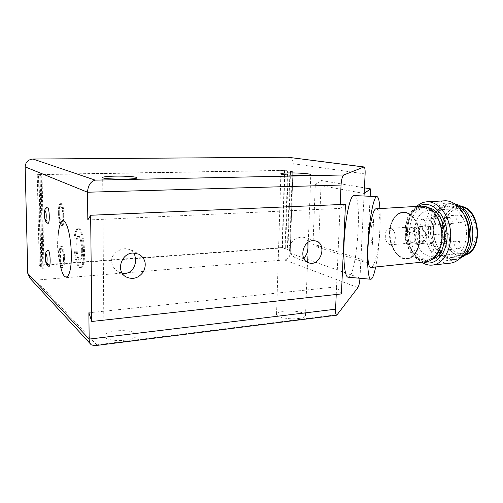 <?xml version="1.0" encoding="UTF-8"?>
<svg xmlns="http://www.w3.org/2000/svg" width="503" height="503" viewBox="0 0 503 503"><rect width="100%" height="100%" fill="white"/><g stroke="black" fill="none" stroke-linecap="round" stroke-linejoin="round"><path stroke-width="0.38" stroke-dasharray="2.52 1.89" d="M39.775 175.182L41.749 266.665L40.473 265.458L38.486 174.642L39.775 175.182L37.247 174.466L39.247 265.087L282.095 247.551L285.641 248.79L285.082 248.828L287.597 170.963L284.924 170.536L282.466 247.916L285.082 248.828M46.886 207.085C45.056 208.292 45.83 222.565 47.766 223.275M47.659 250.255C45.874 251.513 46.829 265.678 48.741 266.276M58.417 233.071C57.487 244.546 58.222 255.75 60.63 266.691C57.562 255.637 56.826 244.433 58.417 233.071M336.224 294.494L336.557 286.848L88.868 312.778M87.83 219.993L340.015 208.418L340.191 204.539M287.597 170.963L288.169 170.957L285.641 248.79M288.169 170.957L284.541 170.372L37.247 174.466M282.095 247.551L284.541 170.372M38.486 174.642L284.924 170.536M41.749 266.665L40.969 266.722L38.983 175.195M379.916 208.582C380.941 224.024 378.96 251.399 375.697 266.974M376.709 208.77C379.319 210.097 380.337 217.642 379.771 231.405C379.017 247.96 374.829 266.747 371.365 267.426M29.947 278.216C31.544 279.655 33.468 280.303 35.719 280.158L96.752 344.882L94.646 345.693M345.467 204.312L340.015 208.418L336.557 286.848L341.418 293.922M364.034 195.843L359.978 278.278M354.269 195.283C362.896 195.321 356.74 278.36 348.202 277.203M420.892 206.148C411.561 208.123 406.229 215.894 404.902 229.469C403.645 245.835 414.07 262.767 425.632 261.774M405.166 229.249L406.135 241.056C408.461 248.677 412.102 254.612 417.062 258.856L425.123 261.39L432.964 258.492C437.56 253.839 440.502 247.344 441.779 239.013L440.741 226.4C438.113 218.346 434.146 212.335 428.845 208.374L420.627 206.576L413.082 210.179C408.87 215.039 406.235 221.395 405.166 229.249M370.17 196.195L366.794 262.912L360.915 259.227L313.004 244.056L315.293 184.576L321.216 180.502L318.556 247.463L366.794 262.912M321.216 180.502L364.43 187.858M318.556 247.463L313.004 244.056M364.153 193.454L315.293 184.576M35.719 280.158L284.478 259.938C287.848 259.284 289.759 257.046 290.212 253.229L293.211 163.72C293.086 160.13 291.507 157.986 288.477 157.276M125.555 340.116C132.352 339.141 136.162 337.588 136.979 335.457C138.092 332.074 126.171 329.654 115.684 331.005C108.761 331.93 104.844 333.502 103.932 335.727C102.744 339.047 114.879 341.575 125.555 340.116M298.524 318.512C302.668 317.946 304.994 317.016 305.516 315.721C306.855 312.684 293.199 309.873 283.786 311.131C279.53 311.671 277.122 312.615 276.562 313.96C275.116 316.921 288.936 319.858 298.524 318.512M303.667 258.083C301.794 259.259 299.599 259.422 297.091 258.586C291.312 256.146 288.672 251.978 289.175 246.074C291.69 240.83 295.783 237.844 301.442 237.114L304.082 237.372C306.365 238.164 307.61 239.9 307.83 242.578M122.21 273.192L118.029 271.519C112.597 267.885 110.603 263.176 112.05 257.379C114.671 252.317 119.085 249.419 125.278 248.671L130.868 249.658L134.314 253.003M282.466 247.916L40.473 265.458M40.969 266.722L39.247 265.087M461.767 206.513L457.862 206.28C449.116 208.035 444.048 214.869 442.653 226.784C441.181 241.968 451.901 257.549 463.238 255.518L465.74 254.883M444.212 227.161C442.866 240.937 452.593 255.04 462.835 253.216C471.066 252.16 477.341 240.937 475.964 228.984C474.7 217.013 466.174 207.664 457.963 208.6C450.066 210.191 445.482 216.378 444.212 227.161M414.617 229.456C413.365 243.553 422.853 258.039 432.8 256.228C440.798 255.191 446.871 243.716 445.488 231.455C444.212 219.182 435.881 209.562 427.902 210.499C420.238 212.103 415.811 218.421 414.617 229.456M433.592 216.837L432.97 216.799C429.474 216.988 430.241 225.338 433.699 224.753C436.793 224.615 436.698 217.34 433.592 216.837M422.885 219.27L422.275 219.233C418.917 219.415 419.672 227.595 422.998 227.029C425.966 226.897 425.865 219.773 422.885 219.27M421.74 235.819L421.055 235.769C417.735 236.001 418.653 244.144 421.935 243.527C424.834 243.358 424.658 236.397 421.74 235.819M431.687 243.477L430.939 243.421C427.5 243.697 428.531 251.972 431.926 251.305C434.894 251.104 434.686 244.1 431.687 243.477M406.525 229.399C405.129 245.489 415.862 262.094 427.154 260.007C436.164 258.812 443.017 245.722 441.439 231.688C439.98 217.642 430.562 206.664 421.571 207.708C412.869 209.531 407.851 216.762 406.525 229.399M428.518 207.77L424.677 207.519C415.943 209.342 410.907 216.554 409.574 229.161C408.166 245.219 418.924 261.774 430.254 259.686L433.02 258.926M430.493 227.551C429.009 243.351 439.968 259.598 451.537 257.498C460.767 256.285 467.821 243.421 466.25 229.676C464.797 215.913 455.19 205.186 445.979 206.224C437.057 208.041 431.895 215.146 430.493 227.551M464.3 214.957C459.943 208.626 454.831 205.658 448.965 206.048C440.012 207.858 434.837 214.951 433.423 227.325C431.932 243.087 442.917 259.296 454.517 257.19C459.943 256.247 464.131 252.519 467.073 245.998M456.793 205.249L448.883 203.709C439.088 205.677 433.423 213.423 431.888 226.941C430.272 244.125 442.244 261.824 454.938 259.51L461.389 256.819M454.932 203.86L450.663 203.602C440.854 205.57 435.177 213.31 433.643 226.809C432.014 243.968 444.004 261.635 456.724 259.322L459.792 258.492M463.439 207.242L457.271 206.318C448.538 208.072 443.47 214.907 442.074 226.828C440.603 242.018 451.323 257.611 462.653 255.574L465.231 254.914M466.866 221.421C461.823 208.399 454.404 202.351 444.621 203.275C435.302 205.991 429.914 213.913 428.455 227.042C427.399 241.295 434.749 256.279 445.048 259.888C455.309 263.691 466.47 254.399 468.456 239.202M449.349 263.258C435.68 264.459 423.513 245.219 425.18 226.79C426.852 211.688 433.127 203.042 444.011 200.854M423.614 261.981C417.899 259.542 413.504 254.575 410.429 247.08C408.147 241.233 407.197 235.083 407.581 228.639L408.046 224.564C409.605 215.963 413.17 209.864 418.741 206.274M416.786 206.393C412.491 210.587 409.7 216.365 408.417 223.722L407.908 228.104C407.499 235.046 408.518 241.66 410.976 247.966C413.529 254.285 417.094 259.026 421.665 262.189M406.279 229.33L407.21 240.805C409.48 248.205 413.026 253.965 417.842 258.083L425.676 260.535L433.297 257.706C437.755 253.185 440.609 246.885 441.848 238.806L440.842 226.576C438.289 218.767 434.441 212.932 429.298 209.085L421.313 207.337L413.975 210.82C409.882 215.536 407.317 221.71 406.279 229.33M389.894 231.374C391.02 220.132 395.314 213.7 402.765 212.09C410.53 211.153 418.678 220.993 419.961 233.524C421.351 246.049 415.465 257.725 407.682 258.749C397.999 260.548 388.725 245.734 389.894 231.374M389.58 231.399C388.41 245.76 397.684 260.579 407.361 258.781C415.145 257.762 421.024 246.08 419.634 233.555C418.351 221.018 410.209 211.172 402.444 212.109C394.993 213.725 390.705 220.151 389.58 231.399M389.825 231.468C388.674 245.583 397.791 260.145 407.298 258.379C414.95 257.379 420.728 245.898 419.364 233.587C418.106 221.27 410.096 211.593 402.469 212.511C395.144 214.096 390.932 220.415 389.825 231.468M390.146 231.443C388.989 245.558 398.106 260.114 407.619 258.347C415.271 257.347 421.055 245.866 419.691 233.562C418.427 221.245 410.423 211.568 402.79 212.492C395.465 214.077 391.246 220.396 390.146 231.443M74.834 244.779C74.853 235.178 76.072 229.833 78.474 228.733C84.454 226.715 87.182 267.433 81.058 267.407C78.11 268.225 74.909 256.304 74.834 244.779M73.91 244.835C73.928 235.234 75.136 229.877 77.537 228.777C83.485 226.759 86.22 267.508 80.115 267.477C77.179 268.294 73.991 256.367 73.91 244.835M82.668 250.161C82.266 241.71 81.008 237.083 78.896 236.284C75.129 236.341 76.77 260.994 80.467 259.862C81.901 259.227 82.63 255.989 82.668 250.161M81.712 250.224C81.681 256.058 80.952 259.29 79.524 259.932C75.84 261.057 74.205 236.397 77.952 236.335C80.059 237.139 81.31 241.767 81.712 250.224M40.9 175.654L40.102 175.673L42.045 176.138L43.994 268.791L42.862 267.722L40.9 175.654L42.045 176.138M40.102 175.673L42.082 267.778L42.862 267.722M42.082 267.778L43.208 268.847L41.24 176.151M43.994 268.791L43.208 268.847M59.216 213.121C59.216 207.443 59.863 204.293 61.159 203.677C64.277 202.734 65.509 225.589 62.334 225.426C60.593 224.678 59.555 220.578 59.216 213.121M58.348 213.159C58.348 207.475 58.989 204.325 60.278 203.709C63.384 202.766 64.623 225.633 61.454 225.463C59.725 224.715 58.694 220.616 58.348 213.159M63.743 215.737C63.466 209.732 62.642 206.437 61.259 205.859C58.706 205.777 59.687 223.967 62.202 223.25C63.221 222.779 63.736 220.276 63.743 215.737M62.862 215.774C62.856 220.314 62.341 222.823 61.322 223.294C58.82 224.011 57.839 205.809 60.385 205.89C61.756 206.475 62.586 209.77 62.862 215.774M59.951 255.298C59.945 250.016 60.536 247.092 61.737 246.508C64.774 245.433 66.314 268.049 63.202 268.024C61.404 267.231 60.322 262.987 59.951 255.298M64.459 258.875C64.151 252.676 63.29 249.274 61.869 248.658C59.36 248.677 60.586 266.678 63.038 265.867C63.982 265.421 64.459 263.088 64.459 258.875M59.096 255.354C59.084 250.073 59.675 247.143 60.869 246.564C63.894 245.489 65.434 268.112 62.328 268.086C60.542 267.294 59.467 263.05 59.096 255.354M63.579 258.938C63.579 263.151 63.114 265.483 62.171 265.936C59.725 266.741 58.505 248.734 61.001 248.715C62.416 249.331 63.277 252.739 63.579 258.938M418.238 232.518C418.408 238.372 420.464 241.478 424.419 241.83C431.184 241.358 429.405 224.784 422.727 225.992C420.156 226.545 418.659 228.727 418.238 232.518M422.269 229.77L422.803 227.765L422.382 226.526L420.86 226.13L418.27 227.098L413.215 230.978L418.634 240.818L417.452 244.037C414.654 245.772 411.429 245.011 407.782 241.761C405.789 240.566 404.934 238.85 405.204 236.605L406.342 233.511C409.134 231.72 412.366 232.455 416.038 235.706L418.98 242.314L424.953 240.101C426.689 238.516 427.192 236.624 426.462 234.417L422.269 229.77C421.168 229.305 419.521 229.431 417.333 230.154L415.509 235.316L414.026 241.044L414.063 242.748L407.782 241.761L405.204 236.605L408.323 231.361L407.298 229.274L407.405 227.922L408.901 227.029L411.46 227.356L417.333 230.154M413.215 230.978L408.323 231.361M411.46 227.356L422.658 226.413L418.27 227.098L407.166 228.029L411.46 227.356M414.063 242.748C415.818 243.628 417.459 243.483 418.98 242.314M414.026 241.044L415.805 244.03C418.949 245.376 421.998 244.068 424.953 240.101L426.462 234.417L424.614 231.323C421.483 230.034 418.446 231.367 415.509 235.316L414.026 241.044M389.812 244.665L391.152 244.766C397.691 244.313 396.031 227.274 389.58 228.488C387.637 228.834 386.291 230.393 385.531 233.153C384.694 238.912 386.122 242.748 389.812 244.665M373.628 219.503L372.308 245.206L373.628 219.503C370.384 227.4 369.944 235.97 372.308 245.206M287.37 249.626L290.244 250.393L289.678 250.437L292.306 171.724L289.942 171.341L287.37 249.626L289.678 250.437M287.93 249.589L290.514 171.334L289.942 171.341M290.514 171.334L292.884 171.718L290.244 250.393M292.306 171.724L292.884 171.718M365.115 173.931L293.211 163.72M290.212 253.229L359.991 278.04M357.903 287.59L284.478 259.938M96.752 344.882L337.588 314.62M459.654 215.051C462.835 215.529 462.905 222.653 459.736 222.798L459.107 222.772C455.9 222.32 455.806 215.152 459.013 215.014L459.654 215.051M448.663 217.466C451.719 217.956 451.801 224.929 448.758 225.067L448.148 225.042C445.061 224.59 444.96 217.566 448.041 217.428L448.663 217.466M447.437 233.688C450.43 234.241 450.587 241.056 447.613 241.233L446.928 241.195C443.91 240.673 443.734 233.813 446.739 233.637L447.437 233.688M457.617 241.144C460.685 241.742 460.874 248.595 457.831 248.809L457.076 248.771C453.976 248.199 453.769 241.302 456.843 241.094L457.617 241.144M90.565 344.083L91.232 344.807M305.516 315.721L310.791 174.748M276.562 313.96L280.894 173.862M136.979 335.457L136.917 177.905M103.932 335.727L102.687 177.616M297.091 258.586L308.653 262.773M304.082 237.372L315.771 240.962M118.029 271.519L124.97 276.204M130.868 249.658L139.061 254.229M457.963 208.6L427.902 210.499M462.835 253.216L432.8 256.228M424.677 207.519L421.571 207.708M430.254 259.686L427.154 260.007M448.965 206.048L445.979 206.224M454.517 257.19L451.537 257.498M450.663 203.602L448.883 203.709M456.724 259.322L454.938 259.51M457.862 206.28L457.271 206.318M463.238 255.518L462.653 255.574M433.699 224.753L459.736 222.798C464.929 222.502 464.175 214.372 459.013 215.014L432.97 216.799M422.998 227.029L448.758 225.067C453.832 224.778 453.084 216.799 448.041 217.428L422.275 219.233M421.935 243.527L447.613 241.233C452.662 240.874 451.744 232.933 446.739 233.637L421.055 235.769M431.926 251.305L457.831 248.809C462.98 248.4 461.943 240.333 456.843 241.094L430.939 243.421M427.361 201.791L426.349 201.848M410.429 247.08L410.976 247.966M408.046 224.564L408.417 223.722M402.765 212.09L402.444 212.109M407.682 258.749L407.361 258.781M402.79 212.492L402.469 212.511M407.619 258.347L407.298 258.379M80.115 267.477L81.058 267.407M77.537 228.777L78.474 228.733M78.896 236.284L77.952 236.335M80.467 259.862L79.524 259.932M61.454 225.463L62.334 225.426M60.278 203.709L61.159 203.677M61.322 223.294L62.202 223.25M60.385 205.89L61.259 205.859M62.171 265.936L63.038 265.867M61.001 248.715L61.869 248.658M62.328 268.086L63.202 268.024M60.869 246.564L61.737 246.508M406.342 233.511L407.814 231.839M422.658 226.413L422.803 227.765M422.727 225.992L420.86 226.13M424.419 241.83L419.15 242.295M417.452 244.037L419.037 242.308M415.805 244.03L413.975 242.735M407.166 228.029L407.298 229.274M424.614 231.323L422.658 230.003M408.901 227.029L389.58 228.488M414.038 242.748L391.152 244.766"/><path stroke-width="0.75" d="M94.646 345.693L91.232 344.807C89.911 343.606 89.226 341.707 89.163 339.104L88.868 312.778L91.772 321.48L90.653 215.259L87.83 219.993L87.522 192.228L341.047 185.047C341.449 179.439 342.367 176.081 343.819 174.969L364.002 166.958C364.882 167.449 365.253 169.775 365.115 173.931L364.034 195.843M364.002 166.958L287.791 157.232L32.94 159.036C28.124 159.539 25.527 162.161 25.15 166.889L27.778 273.368L29.947 278.216L90.565 344.083M47.401 207.022L46.886 207.085C45.012 208.506 44.157 210.719 44.314 213.731C44.773 221.289 45.566 221.653 47.766 223.275C50.023 224.992 49.646 207.915 47.401 207.022M48.269 250.249L47.659 250.255C45.836 251.682 45.012 253.889 45.201 256.895C45.71 264.892 46.804 264.741 48.734 266.276C50.904 267.835 50.432 251.601 48.269 250.249M60.63 266.691C64.61 284.843 71.835 277.97 71.3 254.153C71.156 238.774 67.528 222.842 63.975 221.119C61.278 220.031 59.423 224.017 58.417 233.071M359.978 278.278C359.645 282.705 358.953 285.811 357.903 287.59L336.771 315.186C335.866 314.96 335.463 312.96 335.576 309.194L336.224 294.494M340.191 204.539L341.047 185.047M375.697 266.974C373.993 275.147 372.333 279.24 370.717 279.253C368.007 279.039 366.731 261.503 368.177 239.937C369.592 218.377 373.339 198.936 376.225 196.855L376.98 196.585C378.451 197.019 379.432 201.018 379.916 208.582M371.365 267.426L371.019 267.464C363.895 268.879 370.12 205.985 376.709 208.77L420.892 206.148L424.576 206.343C433.592 208.022 441.64 220.528 442.143 234.442C442.734 248.356 435.68 260.422 426.808 261.648L371.019 267.464M114.879 176.144C125.737 175.905 138.067 176.867 136.917 177.905C136.407 179.854 100.223 179.345 102.681 177.402C103.643 176.729 107.711 176.308 114.879 176.144M288.276 172.944C297.946 172.718 312.086 173.831 310.791 174.748C310.137 176.295 278.574 175.17 280.894 173.692C281.447 173.284 283.906 173.032 288.276 172.944M343.819 174.969L95.186 180.131C90.515 181.514 87.956 185.55 87.522 192.228L25.15 166.889M348.202 277.203L348.045 277.191C345.02 277.084 343.14 262.27 344.065 242.867C345.008 220.132 349.648 197.327 353.358 195.541L376.873 196.579M425.632 261.774L426.808 261.648M364.43 187.858L370.541 188.902L370.17 196.195M364.153 193.454L370.541 188.902M307.83 242.578L307.937 246.577C308.056 251.701 306.629 255.537 303.667 258.083M134.314 253.003L135.621 259.133C135.923 266.867 130.667 274.94 122.21 273.192M312.885 240.648L315.771 240.962C327.887 244.062 320.298 267.344 308.653 262.773C298.725 259.994 302.366 240.774 312.885 240.648M132.955 253.022L139.061 254.229C145.342 258.423 146.832 264.213 143.525 271.595C138.778 278.203 132.924 279.964 125.964 276.876C115.696 271.463 121.034 253.223 132.955 253.022M90.653 215.259L345.467 204.312L341.418 293.922L91.772 321.48M465.74 254.883C483.59 249.947 480.202 208.965 461.767 206.513M433.02 258.926C450.657 253.399 446.821 210.304 428.518 207.77M467.073 245.998C470.984 235.247 470.06 224.898 464.3 214.957M461.389 256.819C476.316 247.545 473.116 211.914 456.793 205.249M459.792 258.492L463.967 256.033C478.271 245.923 474.43 211.342 458.396 205.042L454.932 203.86M465.231 254.914L469.217 252.619C481.931 243.615 478.554 213.247 464.282 207.613L463.439 207.242M468.456 239.202C469.224 233.166 468.695 227.237 466.866 221.421M427.361 201.791L444.011 200.854C455.083 199.647 466.702 212.612 468.469 229.33C470.38 246.03 461.848 261.598 450.751 263.107L449.349 263.258M418.741 206.274C429.92 199.113 445.344 212.304 446.947 232.009C448.833 251.695 435.919 267.269 423.614 261.981M421.665 262.189C425.349 264.628 429.16 265.565 433.108 264.999C444.017 263.509 452.379 247.74 450.462 230.789C448.689 213.819 437.226 200.64 426.349 201.848C422.822 202.206 419.634 203.721 416.786 206.393M335.576 309.194L89.163 339.104L27.778 273.368M95.186 180.131L32.94 159.036M287.791 157.232L363.801 166.983M44.402 214.655C44.402 212.065 44.685 210.807 45.245 210.883C46.175 212.606 46.446 215.227 46.056 218.748C45.283 220.383 44.736 219.019 44.402 214.655M45.295 257.567C45.295 255.034 45.572 253.883 46.131 254.097C47.056 256.008 47.326 258.636 46.936 261.981C46.169 263.377 45.622 261.906 45.295 257.567M348.045 277.191L370.717 279.253M94.124 345.756L336.771 315.186M124.97 276.204L125.964 276.876M464.282 207.613L458.396 205.042M469.217 252.619L463.967 256.033M450.751 263.107L433.108 264.999"/></g></svg>
